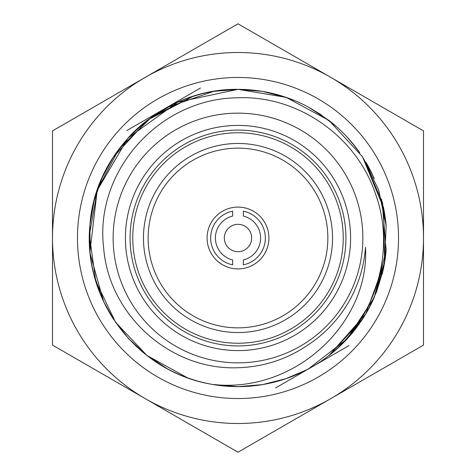 <?xml version="1.0" encoding="UTF-8"?>
<svg xmlns="http://www.w3.org/2000/svg" width="476" height="476" viewBox="0 0 476 476"><rect width="100%" height="100%" fill="white"/><g stroke="black" fill="none" stroke-linecap="round" stroke-linejoin="round"><path stroke-width="0.71" d="M238 113.145A124.855 124.855 0 0 1 362.855 238A124.855 124.855 0 0 1 238 362.855A124.855 124.855 0 0 1 113.145 238A124.855 124.855 0 0 1 238 113.145M238 125.408A112.592 112.592 0 0 1 350.592 238A112.592 112.592 0 0 1 238 350.592A112.592 112.592 0 0 1 125.408 238A112.592 112.592 0 0 1 238 125.408M165.678 367.859A148.643 148.643 0 0 0 323.198 359.797C374.856 322.871 396.347 252.53 375.957 195.214C356.94 136.13 297.452 95.265 238 97.794C158.681 98.27 94.153 171.973 103.673 248.234C109.147 316.028 171.235 370.578 238 367.734C263.228 366.931 286.26 359.541 307.091 345.552A127.83 127.83 0 0 0 365.491 247.294C370.007 321.972 295.667 394.229 212.123 384.37C137.237 372.042 82.271 300.16 89.946 224.845C95.051 150.327 162.447 88.203 238 89.357L286.07 97.348L328.91 120.404L362.444 156.711L382.133 201.675L386.137 250.209L374.225 297.464L347.111 338.942L308.424 368.894M89.958 224.702L94.129 200.64M102.156 177.661L113.8 156.342M128.77 137.189L146.602 120.779M189.502 97.497A148.643 148.643 0 0 0 167.005 107.409L213.611 91.374M212.421 384.424L238 386.643L262.371 384.626M286.118 378.634L300.445 372.887L286.118 378.634M362.533 156.848L383.525 207.75L384.614 262.437L365.699 314.065L328.874 355.626L362.623 319.015M374.32 297.25L384.662 262.157L386.125 225.642L378.646 189.9L362.438 156.699M356.209 147.887L346.849 136.779M328.88 120.38L308.4 107.088L328.88 120.38M262.347 91.368L285.993 97.318L238 89.357L213.534 91.386L238.595 89.363M286.028 378.664L262.347 384.632M193.107 96.301L151.671 116.995L118.893 149.077L97.509 189.448L89.393 234.995L95.7 280.959L115.549 322.258L146.935 355.477L187.389 377.76M212.522 384.441L238 386.643L213.54 384.614L238 386.643L261.883 384.709M194.077 380.003L188.895 378.295M167.04 368.608L146.233 354.935M146.406 355.066L128.651 338.68L113.449 319.128M101.989 297.958L93.951 274.646M89.922 250.917L89.904 225.321M93.962 201.306L101.941 178.155L93.951 201.348M113.478 156.83L128.496 137.487M146.34 120.987L166.814 107.516M189.412 97.526L193.173 96.283L147.572 120.029L113.038 157.508M285.529 378.837L306.526 369.906M307.198 369.549L310.858 367.561M332.403 352.811L345.85 340.286M353.031 332.135L359.886 323.079M368.382 309.37L376.671 291.52M382.859 271.308L386.101 250.614M386.185 226.386L381.437 199.022M372.535 174.811L361.855 155.825M359.826 152.844L351.121 141.58M336.205 126.426L319.408 113.633M295.804 101.061L282.131 96.063M238.107 89.363L213.551 91.386L238 89.357L262.27 91.356L238 89.357L177.667 102.156L128.08 137.945L97.187 190.394L89.982 251.596M347.111 137.058L356.256 147.947M89.845 249.977L89.904 225.273M89.904 225.297L90.095 252.786M90.214 253.91L103.601 301.486L113.359 318.991M145.239 354.144L128.496 338.513L136.933 346.992M188.567 378.176L189.454 378.491M347.183 338.864L362.605 319.045M376.629 291.639L383.025 270.582M386.042 251.292L386.143 250.168M385.941 223.577L383.228 206.328M374.279 178.661L371.476 172.598M349.342 139.528L346.796 136.719M321.145 114.781L308.555 107.171M283.285 96.426L263.525 91.565M161.12 110.783L146.447 120.904M131.084 134.738L128.49 137.493M94.23 200.265L93.927 201.443M89.708 227.802L89.887 250.483M93.968 274.712L101.971 297.916M113.377 319.015L113.597 319.348M188.365 378.105L189.704 378.575M214.7 384.804L238 386.643M101.888 297.726L94.022 274.944M93.939 201.402L94.367 199.753M101.929 178.179L113.514 156.782M128.716 137.243L146.174 121.118M146.263 121.047L171.866 104.887M172.52 104.565L173.966 103.863M190.299 97.223L200.646 94.129M262.234 91.35L260.973 91.148M112.949 318.349A148.643 148.643 0 0 1 101.929 297.815M93.766 273.926A148.643 148.643 0 0 1 89.881 250.447M193.054 96.319A148.643 148.643 0 0 1 308.418 107.1M328.91 120.404A148.643 148.643 0 0 1 359.082 151.784M366.02 162.465A148.643 148.643 0 0 1 374.225 178.524M382.133 201.675A148.643 148.643 0 0 1 382.888 204.805M383.388 207.09A148.643 148.643 0 0 1 386.137 225.749M386.137 250.209A148.643 148.643 0 0 1 382.133 274.313M374.225 297.464A148.643 148.643 0 0 1 360.719 321.871M356.958 327.119A148.643 148.643 0 0 1 328.904 355.602M145.448 354.311A148.643 148.643 0 0 1 139.807 349.586M89.363 239.113A148.643 148.643 0 0 1 93.968 201.277M102.15 177.685A148.643 148.643 0 0 1 104.298 173.062M113.437 156.896A148.643 148.643 0 0 1 113.818 156.312M128.752 137.207A148.643 148.643 0 0 1 146.435 120.91M238 52.497A185.503 185.503 0 0 1 330.749 398.65L238 452.2L145.251 398.65A185.503 185.503 0 0 0 330.749 398.65L423.503 345.1L423.503 130.9L238 23.8L145.251 77.35A185.503 185.503 0 0 1 238 52.497M145.251 398.65A185.503 185.503 0 0 1 145.251 77.35L52.497 130.9L52.497 345.1L145.251 398.65M238 345.915A107.915 107.915 0 0 1 130.085 238A107.915 107.915 0 0 1 238 130.085A107.915 107.915 0 0 0 130.085 238A107.915 107.915 0 0 0 238 345.915A107.915 107.915 0 0 0 345.915 238A107.915 107.915 0 0 0 238 130.085A107.915 107.915 0 0 1 345.915 238A107.915 107.915 0 0 1 238 345.915M148.149 238A89.851 89.851 0 0 0 238 327.851A89.851 89.851 0 0 0 327.851 238A89.851 89.851 0 0 0 238 148.149A89.851 89.851 0 0 0 148.149 238M238 268.916A30.916 30.916 0 0 0 268.916 238A30.916 30.916 0 0 0 238 207.084A30.916 30.916 0 0 0 207.084 238A30.916 30.916 0 0 0 238 268.916M143.466 238A94.534 94.534 0 0 1 238 143.466A94.534 94.534 0 0 1 332.534 238A94.534 94.534 0 0 1 238 332.534A94.534 94.534 0 0 1 143.466 238M243.349 264.823L243.349 259.95A22.592 22.592 0 0 0 243.349 216.05L243.349 211.177A27.352 27.352 0 0 1 243.349 264.823M232.651 211.177L232.651 216.05A22.592 22.592 0 0 0 232.651 259.95L232.651 264.823A27.352 27.352 0 0 1 232.651 211.177M132.762 238A105.238 105.238 0 0 0 238 343.238A105.238 105.238 0 0 0 343.238 238A105.238 105.238 0 0 0 238 132.762A105.238 105.238 0 0 0 132.762 238M238 224.327A13.673 13.673 0 0 1 251.673 238A13.673 13.673 0 0 1 238 251.673A13.673 13.673 0 0 1 224.327 238A13.673 13.673 0 0 1 238 224.327M275.55 387.958L311.828 367.014M312.881 366.401L349.092 345.499M200.45 88.042L164.256 108.944M162.994 109.67L126.908 130.501M238 398.531A160.531 160.531 0 0 1 77.469 238A160.531 160.531 0 0 1 238 77.469A160.531 160.531 0 0 1 398.531 238A160.531 160.531 0 0 1 238 398.531"/></g></svg>
